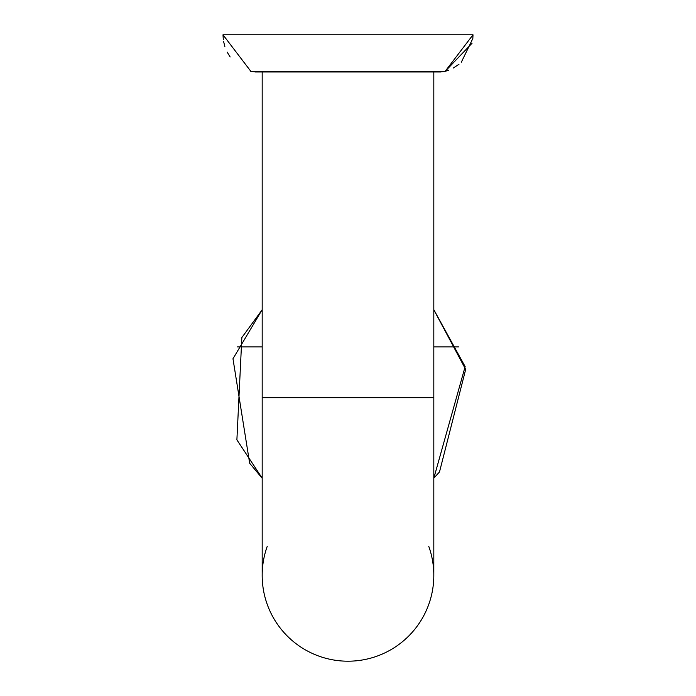 <?xml version="1.0" encoding="UTF-8"?>
<svg xmlns="http://www.w3.org/2000/svg" width="696" height="696" viewBox="0 0 696 696"><rect width="100%" height="100%" fill="white"/><g stroke="black" fill="none" stroke-linecap="round" stroke-linejoin="round"><path stroke-width="1.04" d="M348 661.2A85.817 85.817 0 0 0 433.817 575.383A85.817 85.817 0 0 1 348 661.2A85.817 85.817 0 0 1 267.247 546.325A85.817 85.817 0 0 0 262.183 575.383A85.817 85.817 0 0 1 262.183 575.375A85.817 85.817 0 0 0 348 661.2A85.817 85.817 0 0 1 262.183 575.383A85.817 85.817 0 0 0 348 661.2A85.817 85.817 0 0 0 433.817 575.383A85.817 85.817 0 0 1 348 661.2M428.753 546.325A85.817 85.817 0 0 1 433.817 575.383A85.817 85.817 0 0 0 428.753 546.325M223.303 39.655L222.99 34.8L473.01 34.8L445.135 71.357L440.664 71.966L255.336 71.966L261.844 71.966L250.403 71.236M262.183 575.383L262.183 397.668L433.817 397.668L433.817 71.966L433.817 314.592M230.15 56.976L227.166 52.096M224.86 46.554L223.546 41.273M433.817 346.913L458.612 346.913L433.817 346.913M237.388 346.913L262.183 346.913M448.65 70.209L445.135 71.357L250.865 71.357L255.336 71.966L250.865 71.357L222.99 34.8L250.865 71.357M433.817 397.668L433.817 575.383M262.183 397.668L262.183 71.966M440.664 71.966L445.135 71.357L472.053 43.248M472.845 38.341L473.01 34.8M472.828 38.532L461.352 62.153M458.995 64.232L453.409 67.999M433.817 478.248L465.137 366.609L433.817 309.694M433.817 309.781L465.676 369.437L439.498 471.949L433.817 478.161M262.183 478.248L249.664 463.24L232.977 358.762L262.183 309.694M262.183 309.781L241.843 337.569L236.892 439.846L262.183 478.161"/></g></svg>
